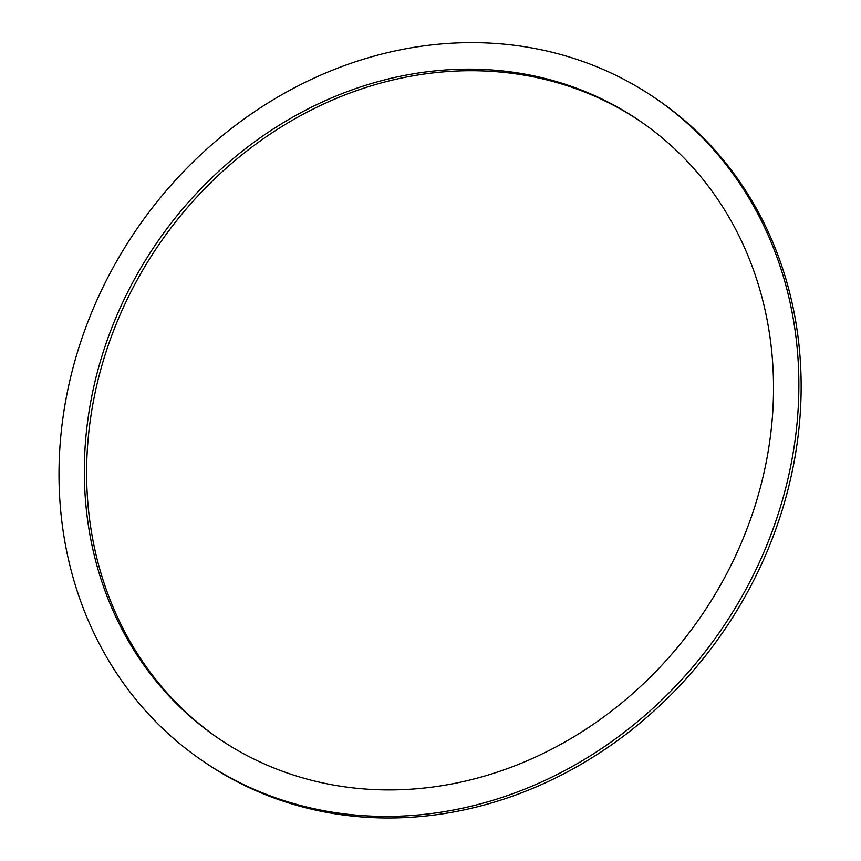 <?xml version="1.0" encoding="UTF-8"?>
<svg xmlns="http://www.w3.org/2000/svg" width="861" height="861" viewBox="0 0 861 861"><rect width="100%" height="100%" fill="white"/><g stroke="black" fill="none" stroke-linecap="round" stroke-linejoin="round"><path stroke-width="1.29" d="M641.391 122.014A373.771 330.021 -55.6 0 0 158.994 244.513A373.771 330.021 -55.6 0 0 218.759 738.62M264.381 763.944A373.771 330.021 124.4 0 1 217.618 737.845A373.771 330.021 124.4 0 1 156.713 242.953A373.771 330.021 124.4 0 1 640.25 121.229A373.771 330.021 124.4 0 1 717.385 590.506A373.771 330.021 124.4 0 1 264.381 763.944M655.791 98.552L658.073 100.113A401.269 354.291 124.4 0 1 740.88 603.905A401.269 354.291 124.4 0 1 254.565 790.097A401.269 354.291 124.4 0 1 204.348 762.071L202.077 760.511A401.269 354.291 -55.6 0 0 252.284 788.536A401.269 354.291 -55.6 0 0 738.598 602.345A401.269 354.291 -55.6 0 0 655.791 98.552A401.269 354.291 -55.6 0 0 136.695 229.23A401.269 354.291 -55.6 0 0 202.077 760.511"/></g></svg>
